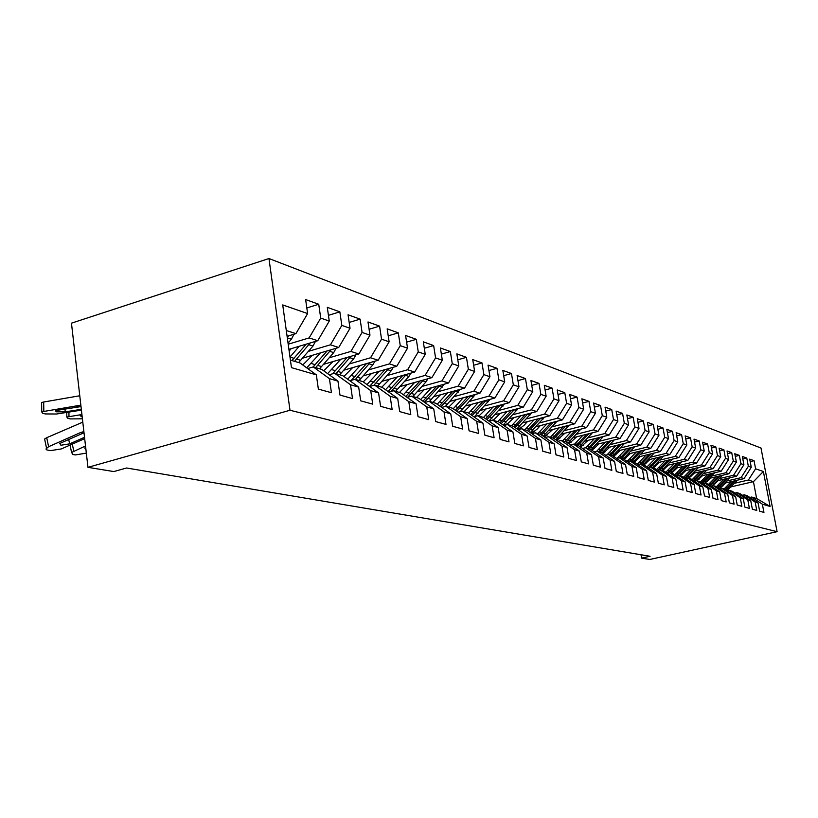 <?xml version="1.0" encoding="UTF-8"?>
<svg xmlns="http://www.w3.org/2000/svg" width="818" height="818" viewBox="0 0 818 818"><rect width="100%" height="100%" fill="white"/><g stroke="black" fill="none" stroke-linecap="round" stroke-linejoin="round"><path stroke-width="1.23" d="M641.005 554.747L641.598 558.132L650.054 556.281L126.585 467.998L113.794 471.567L87.966 467.334L71.463 323.171L268.958 258.529L760.996 448.029L777.1 531.69L289.991 410.258L268.958 258.529M731.016 486.874L753.429 481.669L763.378 471.485L755.597 468.796L754.043 460.667L749.707 459.113L751.272 467.293L748.347 466.28L746.783 458.06L742.335 456.464L743.91 464.747L740.914 463.704L739.339 455.381L734.789 453.745L736.374 462.129L733.306 461.066L731.711 452.64L727.038 450.963L728.644 459.45L725.494 458.356L723.889 449.828L719.094 448.111L720.709 456.7L717.478 455.585L715.862 446.955L710.944 445.186L712.57 453.878L709.257 452.732L707.631 443.99L702.58 442.18L704.226 450.984L700.821 449.808L699.175 440.953L694.001 439.092L695.648 448.019L692.151 446.812L690.504 437.834L685.177 435.922L686.844 444.972L683.255 443.724L681.588 434.634L676.128 432.671L677.795 441.832L674.114 440.554L672.427 431.342L666.813 429.327L668.5 438.612L664.707 437.293L663.02 427.967L657.243 425.892L658.94 435.299L655.044 433.949L653.337 424.481L647.396 422.354L649.114 431.894L645.105 430.503L643.377 420.912L637.263 418.714L639.001 428.387L634.87 426.955L633.132 417.221L626.844 414.961L628.582 424.777L624.328 423.305L622.58 413.438L616.107 411.106L617.856 421.065L613.48 419.542L611.721 409.532L605.044 407.129L606.813 417.231L602.293 415.667L600.524 405.503L593.633 403.039L595.422 413.284L590.77 411.679L588.98 401.362L581.884 398.806L583.674 409.215L578.878 407.558L577.068 397.088L569.747 394.45L571.557 405.022L566.608 403.305L564.788 392.671L557.232 389.951L559.052 400.687L553.939 398.908L552.109 388.11L544.297 385.309L546.138 396.209L540.851 394.378L539.001 383.407L530.933 380.503L532.784 391.587L527.324 389.695L525.463 378.54L517.119 375.544L518.99 386.802L513.336 384.838L511.465 373.509L502.835 370.411L504.716 381.853L498.868 379.828L496.976 368.304L488.049 365.094L489.941 376.73L483.878 374.634L481.986 362.916L472.732 359.593L474.634 371.433L468.356 369.255L466.444 357.333L456.853 353.887L458.775 365.932L452.262 363.683L450.35 351.546L440.401 347.977L442.323 360.237L435.575 357.895L433.642 345.554L423.325 341.842L425.258 354.327L418.254 351.893L416.311 339.317L405.585 335.472L407.538 348.182L400.258 345.656L398.305 332.854L387.159 328.846L389.123 341.801L381.546 339.173L379.583 326.126L367.998 321.965L369.971 335.165L362.088 332.435L360.114 319.132L348.059 314.797L350.032 328.253L341.832 325.411L339.848 311.852L327.282 307.333L329.265 321.065L320.717 318.1L318.734 304.265L305.625 299.552L307.619 313.56L295.922 333.632L286.29 330.523M763.378 471.485L770.096 506.444L762.376 504.205L751.63 497.027L749.83 497.446M307.619 313.56L282.721 304.93L291.464 367.64L316.341 374.859L318.366 389.112L331.443 392.722L329.419 378.642L337.957 381.127L339.981 395.084L352.517 398.56L350.503 384.757L358.683 387.139L360.697 400.82L372.732 404.153L370.718 390.626L378.581 392.906L380.585 406.321L392.139 409.521L390.135 396.26L397.691 398.448L399.685 411.607L410.789 414.685L408.806 401.669L416.065 403.775L418.049 416.689L428.724 419.644L426.751 406.873L433.734 408.898L435.708 421.577L445.984 424.419L444.021 411.883L450.749 413.836L452.712 426.28L462.61 429.021L460.657 416.71L467.15 418.591L469.092 430.82L478.632 433.458L476.7 421.362L482.947 423.172L484.88 435.186L494.092 437.732L492.16 425.841L498.203 427.589L500.115 439.399L509 441.863L507.088 430.176L512.917 431.863L514.819 443.468L523.408 445.851L521.506 434.348L527.129 435.984L529.021 447.405L537.314 449.695L535.432 438.397L540.872 439.972L542.753 451.199L550.77 453.417L548.898 442.293L554.164 443.826L556.025 454.88L563.786 457.017L561.925 446.076L567.017 447.548L568.868 458.428L576.383 460.503L574.543 449.736L579.471 451.158L581.301 461.873L588.571 463.878L586.751 453.274L591.526 454.655L593.347 465.207L600.392 467.15L598.582 456.7L603.214 458.049L605.013 468.428L611.844 470.319L610.044 460.033L614.543 461.332L616.332 471.567L622.958 473.397L621.169 463.254L625.525 464.522L627.304 474.604L633.735 476.383L631.966 466.383L636.189 467.61L637.958 477.548L644.195 479.276L642.437 469.42L646.547 470.616L648.296 480.411L654.359 482.088L652.611 472.375L656.598 473.53L658.337 483.182L664.226 484.818L662.498 475.238L666.373 476.362L668.091 485.892L673.817 487.467L672.11 478.029L675.872 479.123L677.58 488.51L683.142 490.054L681.445 480.739L685.116 481.802L686.803 491.066L692.222 492.559L690.535 483.377L694.093 484.409L695.781 493.551L701.046 495.002L699.38 485.933L702.846 486.945L704.513 495.964L709.646 497.385L707.979 488.428L711.363 489.409L713.02 498.315L718.01 499.696L716.364 490.861L719.656 491.812L721.292 500.606L726.159 501.955L724.523 493.234L727.734 494.164L729.359 502.845L734.104 504.154L732.488 495.534L735.607 496.444L737.222 505.013L741.844 506.301L740.239 497.784L743.286 498.673L744.891 507.14L749.4 508.387L747.805 499.982L750.771 500.841L752.366 509.205L756.762 510.422L755.178 502.119L758.082 502.958L759.656 511.219L763.94 512.416L762.376 504.205M288.202 344.214L309.132 337.916L317.762 340.707L288.918 349.347M320.717 318.1L309.132 337.916M329.265 321.065L317.762 340.707M290.421 360.124L300.042 362.988L316.341 374.859M308.427 351.351L330.441 344.807L338.724 347.486L302.568 358.192M341.832 325.411L330.441 344.807M350.032 328.253L338.724 347.486M329.419 378.642L313.253 366.904L307.67 368.54M313.253 366.904L321.873 369.47L337.957 381.127M329.245 357.783L350.891 351.423L358.846 354L323.621 364.307M362.088 332.435L350.891 351.423M369.971 335.165L358.846 354M350.503 384.757L334.542 373.223L329.204 374.777M334.542 373.223L342.824 375.687L358.683 387.139M349.235 363.969L370.534 357.773L378.172 360.247L343.846 370.186M381.546 339.173L370.534 357.773M389.123 341.801L378.172 360.247M370.718 390.626L354.981 379.296L349.848 380.759M354.981 379.296L362.926 381.648L378.581 392.906M368.468 369.91L389.419 363.887L396.771 366.27L363.284 375.851M400.258 345.656L389.419 363.887M407.538 348.182L396.771 366.27M390.135 396.26L374.603 385.114L369.685 386.505M374.603 385.114L382.241 387.384L397.691 398.448M386.965 375.636L407.589 369.767L414.665 372.057L381.986 381.311M418.254 351.893L407.589 369.767M425.258 354.327L414.665 372.057M408.806 401.669L393.468 390.718L388.744 392.037M393.468 390.718L400.81 392.896L416.065 403.775M404.777 381.147L425.074 375.431L431.894 377.63L399.992 386.577M435.575 357.895L425.074 375.431M442.323 360.237L431.894 377.63M426.751 406.873L411.618 396.106L407.067 397.364M411.618 396.106L418.683 398.202L433.734 408.898M421.945 386.454L441.935 380.881L448.499 383.008L417.333 391.658M452.262 363.683L441.935 380.881M458.775 365.932L448.499 383.008M444.021 411.883L429.082 401.29L424.716 402.487M429.082 401.29L435.892 403.305L450.749 413.836M438.489 391.577L458.182 386.137L464.512 388.192L434.051 396.566M468.356 369.255L458.182 386.137M474.634 371.433L464.512 388.192M460.657 416.71L445.912 406.28L441.71 407.425M445.912 406.28L452.477 408.233L467.15 418.591M454.46 396.515L473.857 391.209L479.972 393.192L450.176 401.311M483.878 374.634L473.857 391.209M489.941 376.73L479.972 393.192M476.7 421.362L462.139 411.096L458.08 412.19M462.139 411.096L468.458 412.978L482.947 423.172M469.88 401.29L488.98 396.106L494.89 398.018L465.749 405.892M498.868 379.828L488.98 396.106M504.716 381.853L494.89 398.018M492.16 425.841L477.784 415.749L473.878 416.791M477.784 415.749L483.888 417.558L498.203 427.589M463.704 411.566L464.522 411.342M484.767 405.902L503.602 400.83L509.307 402.681L480.79 410.329M513.336 384.838L503.602 400.83M518.99 386.802L509.307 402.681M507.088 430.176L492.896 420.227L489.123 421.229M492.896 420.227L498.786 421.976L512.917 431.863M478.346 415.912L479.542 415.595M499.164 410.36L517.733 405.401L523.244 407.19L495.319 414.614M527.324 389.695L517.733 405.401M532.784 391.587L523.244 407.19M521.506 434.348L507.487 424.562L503.847 425.513M507.487 424.562L513.183 426.25L527.129 435.984M488.898 421.065L494.041 419.706M513.091 414.665L531.393 409.828L536.731 411.556L509.369 418.775M540.851 394.378L531.393 409.828M546.138 396.209L536.731 411.556M535.432 438.397L521.587 428.744L518.07 429.654M521.587 428.744L527.089 430.38L540.872 439.972M503.223 424.971L508.06 423.704M526.567 418.836L544.614 414.102L549.778 415.779L522.968 422.794M553.939 398.908L544.614 414.102M559.052 400.687L549.778 415.779M548.898 442.293L535.217 432.794L531.823 433.673M535.217 432.794L540.545 434.368L554.164 443.826M517.129 428.744L521.618 427.569M539.614 422.886L557.406 418.243L562.416 419.869L536.138 426.689M566.608 403.305L557.406 418.243M571.557 405.022L562.416 419.869M561.925 446.076L548.408 436.71L545.125 437.548M548.408 436.71L553.571 438.233L567.017 447.548M530.565 432.405L534.737 431.331M552.252 426.802L569.809 422.252L574.655 423.826L548.888 430.472M578.878 407.558L569.809 422.252M583.674 409.215L574.655 423.826M574.543 449.736L561.179 440.493L557.999 441.311M561.179 440.493L566.179 441.976L579.471 451.158M543.561 435.974L547.447 434.971M564.502 430.595L581.823 426.147L586.516 427.661L561.24 434.143M590.77 411.679L581.823 426.147M595.422 413.284L586.516 427.661M586.751 453.274L573.551 444.164L570.473 444.951M573.551 444.164L578.387 445.606L591.526 454.655M556.138 439.43L559.768 438.509M576.373 434.276L593.469 429.91L598.03 431.393L573.213 437.702M602.293 415.667L593.469 429.91M606.813 417.231L598.03 431.393M598.582 456.7L585.535 447.722L582.549 448.479M585.535 447.722L590.228 449.123L603.214 458.049M568.326 442.804L571.7 441.945M587.897 437.845L604.768 433.571L609.195 435.002L584.839 441.158M613.48 419.542L604.768 433.571M617.856 421.065L609.195 435.002M610.044 460.033L597.15 451.178L594.267 451.894M597.15 451.178L601.7 452.528L614.543 461.332M580.136 446.076L583.285 445.289M599.083 441.311L615.729 437.119L620.024 438.509L596.107 444.511M624.328 423.305L615.729 437.119M628.582 424.777L620.024 438.509M621.169 463.254L608.428 454.522L605.627 455.217M608.428 454.522L612.835 455.83L625.525 464.522M591.588 449.266L594.512 448.53M609.942 444.675L626.373 440.565L630.545 441.914L607.058 447.773M634.87 426.955L626.373 440.565M639.001 428.387L630.545 441.914M631.966 466.383L619.359 457.763L616.649 458.438M619.359 457.763L623.643 459.041L636.189 467.61M602.692 452.364L605.422 451.689M620.484 447.947L636.721 443.908L640.77 445.217L617.692 450.943M645.105 430.503L636.721 443.908M649.114 431.894L640.77 445.217M642.437 469.42L629.983 460.923L627.345 461.567M629.983 460.923L634.144 462.15L646.547 470.616M613.48 455.391L616.015 454.757M630.739 451.117L646.762 447.16L650.709 448.438L628.019 454.031M655.044 433.949L646.762 447.16M658.94 435.299L650.709 448.438M652.611 472.375L640.289 463.98L637.733 464.604M640.289 463.98L644.339 465.176L656.598 473.53M623.95 458.325L626.312 457.743M640.709 454.215L656.537 450.319L660.371 451.556L638.06 457.027M664.707 437.293L656.537 450.319M668.5 438.612L660.371 451.556M662.498 475.238L650.32 466.955L647.825 467.559M650.32 466.955L654.247 468.121L666.373 476.362M634.124 461.188L636.322 460.657M650.392 457.211L666.036 453.397L669.758 454.603L647.825 459.951M674.114 440.554L666.036 453.397M677.795 441.832L669.758 454.603M672.11 478.029L660.054 469.849L657.641 470.432M660.054 469.849L663.879 470.984L675.872 479.123M644.011 463.98L646.056 463.489M659.829 460.135L675.279 456.383L678.899 457.559L657.324 462.794M683.255 443.724L675.279 456.383M686.844 444.972L678.899 457.559M681.445 480.739L669.533 472.661L667.181 473.223M669.533 472.661L673.245 473.765L685.116 481.802M653.623 466.7L655.525 466.24M669.001 462.988L684.267 459.297L687.805 460.442L666.578 465.554M692.151 446.812L684.267 459.297M695.648 448.019L687.805 460.442M690.535 483.377L678.746 475.391L676.455 475.933M678.746 475.391L682.355 476.465L694.093 484.409M662.979 469.358L664.737 468.929M677.938 465.759L693.03 462.129L696.466 463.244L675.576 468.254M700.821 449.808L693.03 462.129M704.226 450.984L696.466 463.244M699.38 485.933L687.713 478.06L685.484 478.581M687.713 478.06L691.23 479.103L702.846 486.945M672.079 471.945L673.715 471.546M686.639 468.458L701.558 464.89L704.911 465.974L684.339 470.882M709.257 452.732L701.558 464.89M712.57 453.878L704.911 465.974M707.979 488.428L696.445 480.647L694.278 481.158M696.445 480.647L699.871 481.659L711.363 489.409M680.944 474.46L682.447 474.103M695.126 471.086L709.871 467.579L713.132 468.632L692.887 473.448M717.478 455.585L709.871 467.579M720.709 456.7L713.132 468.632M716.364 490.861L704.942 483.172L702.836 483.663M704.942 483.172L708.286 484.164L719.656 491.812M689.574 476.925L690.965 476.597M703.388 473.653L717.969 470.197L721.149 471.229L701.21 475.943M725.494 458.356L717.969 470.197M728.644 459.45L721.149 471.229M724.523 493.234L713.224 485.626L711.179 486.107M713.224 485.626L716.476 486.598L727.734 494.164M706.66 470.166L697.979 479.328L699.267 479.021M711.445 476.148L725.863 472.753L728.961 473.755L709.318 478.377M733.306 461.066L725.863 472.753M736.374 462.129L728.961 473.755M732.488 495.534L721.302 488.029L719.298 488.489M721.302 488.029L724.472 488.97L735.607 496.444M706.179 481.669L707.355 481.393M719.308 478.591L733.562 475.248L736.589 476.219L717.233 480.759M740.914 463.704L733.562 475.248M743.91 464.747L736.589 476.219M740.239 497.784L729.165 490.36L727.222 490.81M729.165 490.36L732.263 491.281L743.286 498.673M714.165 483.959L715.249 483.714M726.977 480.964L741.077 477.671L744.022 478.632L724.952 483.08M748.347 466.28L741.077 477.671M751.272 467.293L744.022 478.632M747.805 499.982L736.844 492.64L734.942 493.08M736.844 492.64L739.861 493.53L750.771 500.841M721.967 486.199L722.938 485.974M734.462 483.285L748.398 480.043L753.429 481.669L756.64 498.52L751.63 497.027M755.597 468.796L748.398 480.043M755.178 502.119L744.329 494.859L742.478 495.289M744.329 494.859L747.274 495.739L758.082 502.958M641.598 558.132L649.789 559.471L777.1 531.69M87.966 467.334L289.991 410.258M287.098 336.31L295.922 333.632M770.096 506.444L756.64 498.52M754.043 460.667L750.178 461.587M746.783 458.06L742.826 459M739.339 455.381L735.28 456.362M731.711 452.64L727.55 453.642M723.889 449.828L719.615 450.861M715.862 446.955L711.476 448.019M707.631 443.99L703.122 445.094M699.175 440.953L694.554 442.088M690.504 437.834L685.75 439.01M681.588 434.634L676.701 435.851M672.427 431.342L667.406 432.599M663.02 427.967L657.856 429.256M653.337 424.481L648.02 425.83M643.377 420.912L637.907 422.303M633.132 417.221L627.498 418.663M622.58 413.438L616.782 414.93M611.721 409.532L605.729 411.086M600.524 405.503L594.349 407.119M588.98 401.362L582.61 403.039M577.068 397.088L570.494 398.826M564.788 392.671L557.999 394.481M552.109 388.11L545.085 390.002M539.001 383.407L531.751 385.37M525.463 378.54L517.958 380.595M511.465 373.509L503.694 375.656M496.976 368.304L488.929 370.544M481.986 362.916L473.642 365.257M466.444 357.333L457.794 359.787M450.35 351.546L441.362 354.122M433.642 345.554L424.317 348.243M416.311 339.317L406.618 342.149M398.305 332.854L388.213 335.83M379.583 326.126L369.092 329.265M360.114 319.132L349.174 322.435M339.848 311.852L328.437 315.339M318.734 304.265L306.822 307.957M725.965 482.845L719.523 488.397M731.241 481.608L724.145 488.867M737.447 480.166L727.018 490.677M733.613 481.056L725.3 489.522M725.975 489.972L735.106 480.708M718.347 480.493L712.396 485.82M723.685 479.246L716.496 486.608M730.034 477.763L719.451 488.458M726.118 478.673L717.601 487.344M718.286 487.804L727.642 478.315M710.545 478.09L705.024 483.193M715.934 476.822L708.572 484.358M722.437 475.289L712.049 485.902M718.429 476.24L709.697 485.115M710.402 485.585L719.993 475.871M702.539 475.626L696.956 480.8M707.989 474.338L700.453 482.058M714.646 472.763L704.451 483.285M710.545 473.734L701.599 482.835M702.314 483.315L712.151 473.356M694.339 473.101L688.684 478.346M699.84 471.792L692.12 479.696M694.022 480.984L696.415 478.857L697.979 479.328L696.558 480.677M702.468 471.168L693.286 480.493M696.415 478.857L704.114 470.779M685.924 470.503L680.198 475.831M691.486 469.174L683.562 477.283M698.48 467.507L688.214 478.203M694.175 468.53L684.768 478.09M685.556 478.561L695.873 468.131M677.284 467.845L671.496 473.244M682.907 466.495L674.778 474.798M690.075 464.777L679.666 475.667M685.668 465.831L676.016 475.636M677.345 475.728L687.417 465.411M668.418 465.115L662.56 470.585M674.104 463.745L665.76 472.262M681.455 461.966L670.883 473.06M676.946 463.06L667.018 473.111M668.889 472.814L678.735 462.63M659.318 462.303L653.388 467.865M665.065 460.912L656.496 469.655M672.6 459.082L661.874 470.381M667.979 460.207L658.061 470.33M660.126 469.869L669.819 459.757M649.973 459.43L643.96 465.074M655.78 458.008L646.977 466.976M663.51 456.127L652.611 467.64M658.776 457.282L649.134 467.242M650.831 467.109L660.668 456.822M640.361 456.464L634.247 462.221M646.24 455.023L637.191 464.235M654.175 453.08L643.101 464.818M649.318 454.266L639.942 464.072M641.271 464.266L651.261 453.796M630.484 453.417L624.134 459.368M636.435 451.955L627.13 461.413M644.574 449.951L633.337 461.914M639.604 451.168L630.249 460.994M631.445 461.352L641.598 450.677M620.33 450.289L613.725 456.434M626.343 448.796L616.997 458.346M634.696 446.73L623.285 458.929M629.604 447.988L620.116 457.988M621.343 458.356L631.66 447.477M609.88 447.068L603.009 453.428M615.974 445.554L606.976 454.88M624.543 443.407L612.917 455.892M619.328 444.716L609.686 454.89M610.954 455.268L621.435 444.184M599.134 443.755L591.976 450.329M605.289 442.211L596.639 451.301M614.103 439.992L602.16 452.845M608.745 441.342L598.96 451.71M600.259 452.098L610.923 440.79M588.06 440.34L580.616 447.139M594.297 438.765L585.77 447.794M603.347 436.475L591.077 449.706M597.856 437.865L587.907 448.428M589.257 448.826L600.095 437.303M576.659 436.822L568.899 443.857M582.968 435.217L574.328 444.399M592.273 432.855L579.665 446.485M586.639 434.286L576.537 445.053M577.917 445.462L588.95 433.693M564.911 433.203L556.813 440.483M571.291 431.567L562.539 440.902M580.862 429.113L567.896 443.172M575.085 430.595L564.809 441.577M566.22 442.006L577.457 429.982M552.804 429.46L544.338 437.006M559.256 427.794L550.381 437.293M569.093 425.258L555.759 439.757M563.162 426.791L552.723 437.988M554.042 438.56L565.627 426.158M540.309 425.605L537.068 429.153L531.465 433.417M546.843 423.908L537.845 433.571M556.966 421.28L543.234 436.239M550.882 422.865L540.258 434.286M541.465 435.012L553.418 422.2M527.416 421.628L524.123 425.248L518.53 429.542M534.031 419.9L524.911 429.726M544.451 417.17L530.299 432.61M538.203 418.806L527.324 430.534M528.489 431.352L540.821 418.121M514.103 417.528L506.403 424.839M520.81 415.759L511.547 425.769M531.526 412.926L516.945 428.877M525.115 414.624L513.888 426.74M515.084 427.579L527.815 413.908M500.35 413.274L493.193 420.319M507.14 411.474L497.753 421.669M518.183 408.54L503.152 425.033M511.587 410.288L499.992 422.824M501.229 423.683L514.379 409.552M486.137 408.888L478.867 416.065M493.019 407.047L483.489 417.436M504.389 404L488.878 421.055M497.62 405.81L485.636 418.775M486.904 419.665L500.493 405.043M471.444 404.358L464.062 411.669M478.418 402.466L468.663 413.121M490.135 399.307L474.583 416.597M483.172 401.188L470.769 414.603M472.078 415.524L486.148 400.38M456.239 399.665L448.745 407.119M463.295 397.732L453.223 408.755M475.381 394.44L460.258 411.607M468.233 396.393L455.391 410.288M456.741 411.239L471.291 395.554M440.493 394.797L432.875 402.415M447.651 392.824L437.211 404.245M460.115 389.399L445.391 406.423M452.763 391.423L439.45 405.83M440.841 406.812L455.923 390.554M424.184 389.757L416.444 397.538M431.434 387.742L420.626 399.583M444.297 384.174L429.552 401.423M436.74 386.27L422.926 401.219M424.358 402.231L439.992 385.37M407.272 384.542L399.409 392.476M414.624 382.476L403.417 394.757M427.906 378.754L426.014 381.853L412.885 396.485M420.125 380.932L405.789 396.454M407.671 397.2L423.489 379.992M389.736 379.123L381.74 387.231M397.19 377.006L385.544 389.757M410.902 373.12L408.918 376.433L395.605 391.352M402.906 375.39L388.008 391.505M391.086 391.382L406.362 374.409M371.525 373.489L363.264 381.894M379.092 371.331L366.985 384.572M393.264 367.272L391.188 370.81L377.671 386.024M385.033 369.624L369.521 386.393M373.806 385.339L388.591 368.611M352.619 367.65L343.887 376.454M360.288 365.431L347.691 379.204M374.941 361.188L372.773 364.981L359.051 380.503M366.464 363.642L351.27 380.35M355.431 379.429L370.135 362.579M332.957 361.566L323.734 370.82M340.738 359.296L327.619 373.632M355.891 354.859L353.632 358.908L339.695 374.756M347.169 357.415L332.589 373.795M335.932 373.642L350.953 356.3M312.507 355.247L302.752 364.961M320.4 352.906L306.709 367.844M336.086 348.264L333.713 352.599L319.572 368.785M327.098 350.932L313.089 366.955M315.656 367.619L331.004 349.767M86.33 453.111L75.368 454.931L72.914 454.501L71.595 452.446L85.522 445.963M85.941 449.675L84.714 447.998L85.675 447.313M291.218 348.662L289.153 351.075M81.923 414.521L66.831 417.047L67.966 418.427L70.409 418.918L82.413 418.796M299.224 346.259L289.991 357.057M315.462 341.392L312.997 346.034L298.621 362.568M306.208 344.173L291.954 360.585M294.541 361.351L310.226 342.967M82.199 417.006L80.225 415.738L82.004 415.299M84.683 438.642L61.319 448.929L50.409 450.636L46.83 449.92L45.941 449L48.61 446.71L80.471 432.589L83.191 433.111L59.806 443.458L60.88 445.227L69.632 443.867L84.53 437.293M82.792 422.139L46.718 437.702L48.61 446.71M83.865 431.577L80.471 432.589M45.031 440.984L44.612 439L46.718 437.702M79.775 395.759L43.681 402.016L43.835 411.454L41.749 411.955L42.925 413.427L45.471 413.939L56.534 414.01L81.422 410.135M80.849 405.135L43.835 411.454M293.979 334.225L291.412 339.194L288.048 343.131M65.082 408.949L65.133 411.863L56.258 411.791L55.338 410.616L81.013 406.577M65.133 411.863L81.33 409.327M41.626 403.714L41.606 402.528L43.681 402.016M287.302 337.742L288.59 335.861M726.946 487.998L725.525 487.579M729.267 488.694L727.846 488.274M719.359 485.728L717.897 485.289M721.732 486.444L720.28 486.004M711.578 483.397L710.075 482.947M714.012 484.123L712.519 483.683M722.09 475.687L721.527 475.503M703.603 481.004L702.069 480.544M706.098 481.761L704.574 481.301M714.257 473.203L713.633 473.009M695.423 478.561L693.848 478.09M706.241 470.667L705.535 470.442M687.038 476.045L685.423 475.565M689.656 476.833L688.05 476.352M698.01 468.049L697.222 467.804M678.429 473.469L676.772 472.968M681.118 474.276L679.472 473.786M689.564 465.381L688.705 465.105M669.594 470.82L667.897 470.309M672.365 471.649L670.668 471.148M680.903 462.63L679.952 462.334M660.525 468.111L658.776 467.579M663.367 468.959L661.629 468.438M671.997 459.808L670.965 459.481M651.21 465.319L649.41 464.777M654.124 466.188L652.345 465.657M662.866 456.914L661.731 456.556M641.639 462.446L639.788 461.894M644.635 463.346L642.805 462.794M653.47 453.939L652.243 453.55M631.803 459.501L629.901 458.929M634.88 460.422L632.999 459.859M643.827 450.882L642.488 450.462M621.68 456.464L619.727 455.882M624.85 457.415L622.907 456.843M633.899 447.732L632.457 447.282M611.271 453.356L609.267 452.753M614.533 454.327L612.539 453.734M623.694 444.501L622.14 444.01M600.565 450.145L598.5 449.522M603.919 451.147L601.864 450.534M613.193 441.178L611.516 440.646M589.543 446.843L587.406 446.199M592.989 447.875L590.882 447.241M602.385 437.753L600.576 437.18M578.183 443.438L575.984 442.783M581.741 444.501L579.563 443.857M591.25 434.215L589.308 433.601M566.485 439.931L564.215 439.256M570.146 441.035L567.907 440.36M579.778 430.585L577.702 429.92M554.42 436.321L552.078 435.616M558.193 437.456L555.882 436.761M567.948 426.832L565.719 426.127M541.976 432.589L539.563 431.873M545.872 433.755L543.489 433.049M555.759 422.967L553.397 422.221M529.134 428.744L526.649 427.998M533.162 429.951L530.698 429.215M543.172 418.98L540.739 418.213M515.882 424.777L513.315 424.01M520.033 426.025L517.497 425.258M530.187 414.869L527.671 414.072M502.191 420.677L499.542 419.879M506.485 421.955L503.857 421.178M516.771 410.616L514.164 409.787M488.039 416.434L485.299 415.616M492.477 417.763L489.767 416.955M502.906 406.219L500.217 405.37M473.407 412.057L470.575 411.198M477.998 413.427L475.186 412.589M488.571 401.679L485.79 400.8M458.274 407.517L455.34 406.638M463.019 408.939L460.115 408.07M473.745 396.975L470.861 396.065M442.599 402.824L439.563 401.914M447.518 404.296L444.511 403.397M458.387 392.108L455.411 391.168M426.362 397.957L423.213 397.016M431.464 399.491L428.346 398.55M442.487 387.078L439.409 386.096M409.542 392.916L406.27 391.945M414.818 394.501L411.587 393.53M426.014 381.853L422.814 380.84M392.088 387.691L388.693 386.679M397.568 389.337L394.215 388.325M408.918 376.433L405.605 375.38M373.969 382.262L370.452 381.208M379.654 383.969L376.178 382.926M391.188 370.81L387.742 369.726M355.155 376.628L351.495 375.534M361.065 378.397L357.456 377.313M372.773 364.981L369.184 363.846M335.595 370.769L331.791 369.634M341.74 372.609L337.987 371.484M353.632 358.908L349.91 357.732M315.257 364.675L311.3 363.489M321.648 366.587L317.742 365.421M333.713 352.599L329.848 351.372M72.291 444.092L73.784 451.107M68.916 412.088L68.998 416.526M294.081 358.335L290.001 357.108M300.738 360.329L296.668 359.102M312.997 346.034L308.959 344.756M68.651 439.266L69.632 443.867M78.906 406.802L76.565 406.311M291.412 339.194L287.322 337.895M70.031 445.094L71.595 452.446M66.831 417.047L66.749 412.425M44.612 439L46.493 447.988M41.749 411.955L41.606 402.528"/></g></svg>
